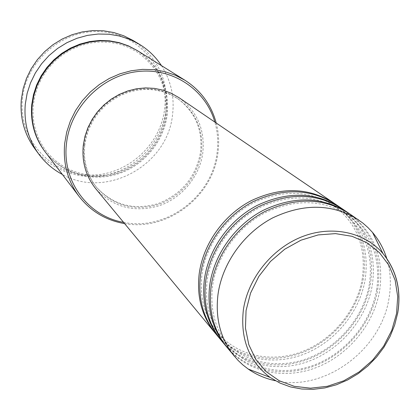 <?xml version="1.0" encoding="UTF-8"?>
<svg xmlns="http://www.w3.org/2000/svg" width="420" height="420" viewBox="0 0 420 420"><rect width="100%" height="100%" fill="white"/><g stroke="black" fill="none" stroke-linecap="round" stroke-linejoin="round"><path stroke-width="0.32" stroke-dasharray="2.1 1.58" d="M334.441 203.485C358.139 221.823 367.794 246.761 363.4 278.297C357.882 310.784 333.291 340.625 302.232 352.632C271.189 364.602 236.04 357.457 215.786 333.8M335.296 204.062C359.651 222.385 369.6 247.59 365.153 279.668C359.578 312.433 334.656 342.51 303.272 354.433C271.908 366.329 236.518 358.774 216.436 334.598M341.344 208.184C365.269 226.711 374.981 251.927 370.482 283.831C364.849 316.701 339.943 346.915 308.522 359.116C277.116 371.275 241.573 364.124 221.104 340.231M342.221 208.772C366.818 227.293 376.84 252.782 372.283 285.238C366.587 318.392 341.339 348.847 309.587 360.964C277.856 373.049 242.062 365.474 221.771 341.05M348.427 213.008C372.587 231.735 382.358 257.234 377.753 289.506C371.994 322.765 346.768 353.367 314.974 365.762C283.201 378.126 247.259 370.965 226.569 346.836M349.33 213.612C374.178 232.328 384.269 258.106 379.596 290.95C373.779 324.508 348.201 355.352 316.066 367.663C283.957 379.948 247.758 372.356 227.257 347.681M123.569 222.348C165.979 231.284 212.084 196.791 217.035 153.074C218.442 142.506 217.718 132.179 214.862 122.089M216.216 123.013C218.726 132.752 219.303 142.69 217.948 152.822C212.945 196.623 167.365 231.499 124.614 223.613M22.407 99.236C25.799 60.023 64.297 27.93 102.816 31.862C141.403 35.207 169.58 72.051 164.561 109.463C160.088 146.932 124.441 177.209 86.972 175.04C49.465 173.439 18.438 138.406 22.407 99.236M34.587 148.402C52.049 172.137 84.063 182.049 112.261 173.492C140.48 164.939 162.414 139.004 166.078 109.793C168.677 80.042 157.631 56.91 132.93 40.404M137.345 50.62C159.7 66.045 169.659 87.402 167.228 114.686C163.821 141.776 143.588 165.91 117.474 174.09C91.376 182.264 61.677 173.492 45.171 151.846M178.936 97.634C197.185 111.242 205.149 129.644 202.818 152.833C199.652 176.505 182.096 197.857 159.406 205.669C134.363 212.982 113.185 207.38 95.87 188.864M84.725 145.609L86.352 136.799L89.266 128.242L93.398 120.136L98.663 112.67L104.937 106.013L112.072 100.322L119.91 95.723L128.263 92.321L136.941 90.19L145.74 89.371L154.466 89.875L162.918 91.686L170.914 94.747L178.274 98.984C195.983 112.271 203.7 130.19 201.442 152.749C196.859 177.65 182.758 194.838 159.143 204.314C134.741 211.481 114.077 206.068 97.151 188.076C87.386 175.996 83.244 161.837 84.725 145.609M84.105 144.921L85.727 136.133L88.63 127.596L92.752 119.511L98.002 112.061L104.26 105.42L111.384 99.739L119.201 95.151L127.538 91.76L136.196 89.633L144.979 88.82L153.683 89.323L162.12 91.13L170.095 94.185L177.445 98.417C195.116 111.673 202.823 129.56 200.571 152.066C196.004 176.92 181.939 194.066 158.372 203.516C134.022 210.667 113.4 205.259 96.505 187.304C86.756 175.245 82.624 161.117 84.105 144.921M161.459 65.625C170.924 80.525 174.626 96.847 172.557 114.597C167.837 165.233 106.297 199.385 62.365 174.452M386.762 258.489C390.626 271.231 391.382 284.503 389.02 298.31C381.187 350.191 324.109 392.138 275.431 380.756M137.025 50.421C159.128 65.846 168.966 87.092 166.541 114.172C163.154 141.146 143.047 165.191 117.064 173.402C91.098 181.608 61.504 172.998 44.945 151.547M397.74 313L394.81 324.755L390.238 336.163L384.137 346.988L376.64 356.99L367.915 365.957L358.144 373.7L347.534 380.042L336.315 384.851L324.728 388.006L313.016 389.429L301.45 389.078L290.278 386.93L279.762 383.03L270.144 377.438M362.324 278.46C356.979 310.485 332.619 339.995 301.954 351.692C271.262 363.379 236.943 355.877 217.586 332.656C204.608 316.701 199.39 297.37 201.931 274.654C205.816 245.427 226.023 217.035 253.113 203.023C282.639 189.368 309.425 190.155 333.469 205.385C356.858 222.941 366.476 247.301 362.324 278.46M369.411 283.999C363.951 316.402 339.271 346.295 308.238 358.181C277.174 370.057 242.471 362.518 222.925 339.071C209.816 322.964 204.561 303.413 207.155 280.413C211.124 250.819 231.62 222.033 259.061 207.811C288.971 193.951 316.071 194.717 340.352 210.11C363.972 227.829 373.658 252.462 369.411 283.999M376.682 289.674C371.102 322.476 346.096 352.753 314.685 364.838C283.243 376.913 248.141 369.338 228.417 345.655C215.171 329.395 209.879 309.624 212.525 286.335C216.573 256.363 237.374 227.173 265.178 212.73C295.486 198.665 322.901 199.406 347.424 214.956C371.275 232.848 381.029 257.754 376.682 289.674M165.638 114.251C162.325 140.794 142.511 164.477 116.939 172.531C91.382 180.584 62.328 172.058 46.127 150.959C36.146 137.608 31.862 122.304 33.285 105.042L34.97 95.277L38.062 85.79L42.499 76.792L48.184 68.486L54.994 61.058L62.779 54.679L71.358 49.481L80.54 45.581L90.121 43.066L99.881 41.968L109.61 42.32L119.096 44.084L128.142 47.224L136.553 51.65C158.303 66.743 167.995 87.612 165.638 114.251M178.274 98.984L177.445 98.417M97.151 188.076L96.505 187.304"/><path stroke-width="0.63" d="M215.786 333.8L215.124 333.013C201.836 316.47 196.539 296.635 199.232 273.504C203.27 243.726 223.755 214.956 251.27 200.65C281.243 186.622 308.684 187.373 333.596 202.902L334.441 203.485M221.104 340.231L216.436 334.598C203.117 318.014 197.809 298.121 200.519 274.921C204.572 245.049 225.131 216.184 252.735 201.826C282.796 187.745 310.322 188.491 335.296 204.062L341.344 208.184M220.427 339.423C207.002 322.712 201.668 302.647 204.419 279.227C208.541 249.081 229.32 219.922 257.187 205.406C287.537 191.168 315.299 191.893 340.473 207.585M226.569 346.836L221.771 341.05C208.315 324.298 202.97 304.175 205.737 280.681C209.879 250.441 230.732 221.188 258.689 206.614C289.139 192.323 316.979 193.042 342.221 208.772L348.427 213.008M225.871 346.006C212.305 329.117 206.934 308.816 209.748 285.106C213.959 254.583 235.032 225.026 263.261 210.294C294.005 195.835 322.093 196.534 347.534 212.389M275.431 380.756C265.466 378.646 256.384 374.74 248.189 369.033L242.86 364.896L237.935 360.266L227.257 347.681C213.654 330.745 208.273 310.391 211.103 286.603C215.334 255.985 236.486 226.328 264.805 211.538C295.649 197.022 323.825 197.715 349.33 213.612L362.859 223.072L367.931 227.54L372.545 232.459C378.998 240.088 383.733 248.766 386.762 258.489M214.862 122.089C205.664 89.381 171.969 66.911 136.442 71.705C100.916 76.24 70.056 108.014 66.454 143.84C61.924 181.456 88.394 216.426 123.569 222.348M124.614 223.613C105.971 220.369 90.799 211.312 79.091 196.439C67.699 181.088 62.895 163.411 64.685 143.404L66.722 132.043L70.392 120.986L75.616 110.481L82.289 100.769L90.253 92.059L99.341 84.556L109.342 78.424L120.026 73.789L131.161 70.76L142.49 69.379L153.773 69.678L164.756 71.626L175.208 75.17L184.91 80.22C200.812 90.489 211.25 104.753 216.216 123.013M138.941 44.005L132.93 40.404L123.706 35.779L113.831 32.545L103.509 30.796L92.957 30.571L82.394 31.889L72.056 34.729L62.165 39.05L52.936 44.746L44.578 51.713L37.275 59.787L31.18 68.801L26.434 78.55L23.132 88.82L21.341 99.393C19.85 117.674 24.265 134.012 34.587 148.402L38.735 154.051C28.24 139.419 23.756 122.798 25.289 104.176L27.122 93.413L30.497 82.95L35.338 73.017L41.549 63.83L48.998 55.598L57.514 48.499L66.916 42.682L76.991 38.278L87.523 35.374L98.275 34.025L109.016 34.246L119.516 36.02L129.565 39.302L138.941 44.005C148.108 49.55 155.615 56.758 161.459 65.625M79.091 196.439L45.171 151.846C35.07 138.233 30.744 122.672 32.198 105.147L33.91 95.209L37.054 85.549L41.564 76.393L47.345 67.935L54.264 60.37L62.176 53.865L70.896 48.568L80.236 44.583L89.985 41.995L99.928 40.861L109.846 41.186L119.522 42.961L128.751 46.132L137.345 50.62L184.91 80.22M215.124 333.013L95.87 188.864C85.953 176.516 81.748 162.067 83.26 145.514L84.919 136.505L87.895 127.754L92.117 119.459L97.492 111.809L103.903 104.995L111.2 99.162L119.207 94.442L127.748 90.951L136.621 88.751L145.625 87.895L154.555 88.389L163.207 90.216L171.392 93.324L178.936 97.634L333.596 202.902M234.318 356.218C220.542 339.061 215.108 318.402 218.022 294.236C222.369 263.13 243.91 232.953 272.695 217.88C304.043 203.086 332.645 203.742 358.496 219.849M62.365 174.452C52.994 169.459 45.113 162.661 38.735 154.051M396.548 313.556L397.709 296.615L395.168 280.287L388.999 265.387L379.444 252.662L366.928 242.781L352.039 236.308L335.501 233.62L318.161 234.927L300.93 240.203L284.734 249.207L270.454 261.476L258.867 276.35L250.588 293.029L246.052 310.606L245.464 328.13L248.803 344.689L255.848 359.431L266.175 371.637L279.211 380.735L294.268 386.327L310.585 388.19L327.353 386.3L343.781 380.788L359.1 371.942L372.603 360.197L383.67 346.106L391.786 330.314L396.548 313.556M372.545 232.459L382.967 253.533C396.548 270.517 401.431 290.467 397.614 313.388L394.658 325.08L390.091 336.425L384.006 347.172L376.535 357.105L367.852 366.004L358.129 373.69L347.576 379.99L336.415 384.767L324.875 387.907L313.199 389.34L301.644 389.009L290.446 386.899L279.862 383.024L270.144 377.438C249.118 361.604 240.188 339.108 243.364 309.944C247.863 278.628 271.772 248.672 301.838 236.812C331.91 224.931 364.733 232.145 382.967 253.533C396.517 270.228 401.447 290.047 397.74 313M44.945 151.547C34.703 137.902 30.308 122.267 31.757 104.633L33.474 94.684L36.629 85.019L41.149 75.857L46.946 67.405L53.886 59.845L61.813 53.356L70.56 48.074L79.916 44.116L89.68 41.564L99.635 40.467L109.552 40.835L119.228 42.656L128.452 45.88L137.025 50.421M270.144 377.438L248.189 369.033"/></g></svg>
